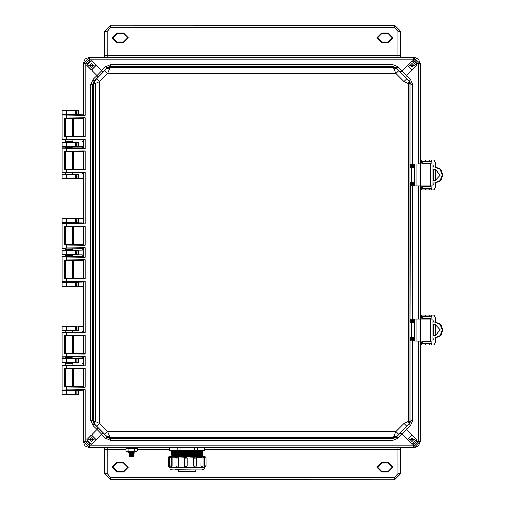 <?xml version="1.0" encoding="UTF-8"?>
<svg xmlns="http://www.w3.org/2000/svg" width="505" height="505" viewBox="0 0 505 505"><rect width="100%" height="100%" fill="white"/><g stroke="black" fill="none" stroke-linecap="round" stroke-linejoin="round"><path stroke-width="0.76" d="M65.562 118.34L65.562 136.003M65.562 139.645L65.562 141.223L67.291 141.286L72.051 141.223L72.051 139.601M72.051 118.29L72.051 136.047M72.051 365.399L72.051 363.77L67.291 363.714L65.562 363.777L65.562 365.355M65.562 368.997L65.562 386.66M72.051 368.953L72.051 386.71M72.051 332.151L65.562 332.107M65.562 335.749L65.562 353.412M65.562 357.054L65.562 357.609L72.051 357.609L72.859 358.417L78.546 358.417L78.546 362.975L82.328 362.975L83.155 363.777L83.155 365.393M72.051 335.705L72.051 353.456M72.051 357.01L72.051 357.622M83.155 248.315L83.155 249.419L82.328 250.221L78.546 250.221L78.546 254.779L72.859 254.779L72.051 255.587L65.562 255.587L65.562 256.654M65.562 260.296L65.562 277.958M72.051 255.574L72.051 256.698M72.051 260.245L72.051 278.002M65.562 227.042L65.562 244.704M65.562 248.346L65.562 249.413L67.291 249.476L72.051 249.413L72.051 248.302M72.051 226.998L72.051 244.755M83.155 139.607L83.155 141.223L82.328 142.025L78.546 142.025L78.546 146.583L72.859 146.583L72.051 147.391L65.562 147.391L65.562 147.946M65.562 151.588L65.562 169.251M65.562 172.893L72.051 172.849M72.051 147.378L72.051 147.99M72.051 151.544L72.051 169.295M83.155 114.73L72.695 114.654M69.179 114.603L68.806 114.603M72.531 114.742L62.506 114.673L62.102 114.275L62.102 110.519L62.506 110.115L78.546 110.115L78.546 114.673L76.577 114.648L78.597 114.25M418.323 64.059L418.323 163.961L420.091 163.879L420.091 64.059L418.323 64.059L413.664 59.129L413.664 61.092L416.354 63.782L420.072 63.592L413.387 57.355L413.664 57.078L418.405 59.041L420.368 63.782L420.368 164.011L420.368 63.782L418.405 59.041L413.664 57.078L89.852 57.078L85.118 59.041L83.155 63.782L83.155 110.115L62.506 110.115M72.531 390.258L78.546 390.327L78.597 394.462L62.102 394.481L62.506 394.885L83.155 394.885L83.155 441.219L85.118 445.959L89.852 447.922L413.664 447.922L418.405 445.959L420.368 441.219L420.368 340.989L422.767 343.135L431.232 343.135L431.232 341.525L422.767 341.525L422.01 340.989M62.506 394.885L62.102 394.481L62.102 390.725L62.506 390.327L72.859 390.327M62.519 394.866L76.577 394.853L76.994 394.455L76.994 390.75L76.577 390.352L83.155 390.27M83.155 136.034L83.155 118.303M75.201 110.197L75.201 110.601L76.994 110.544L76.994 114.25L62.506 114.673M78.597 394.462L78.546 394.885L76.577 394.853M420.368 185.998L420.368 319.002L420.368 185.998L422.767 188.144L431.232 188.144L431.232 186.534L422.767 186.534L422.01 185.998M78.597 146.16L76.577 146.557L82.328 146.583L83.155 147.984M83.155 151.557L83.155 169.289M83.155 172.861L82.328 173.935L78.546 173.935L78.546 178.492L82.328 178.492L83.155 179.294L83.155 217.51L82.328 218.311L78.546 218.311L78.546 222.869L82.328 222.869L83.123 223.437M83.155 227.01L83.155 244.742M78.597 254.356L76.994 254.35L76.577 254.754L82.328 254.779L83.155 255.581L83.155 256.685M83.155 260.258L83.155 277.99M83.123 281.563L82.328 282.131L78.546 282.131L78.546 286.689L82.328 286.689L83.155 287.49L83.155 325.706L82.328 326.508L78.546 326.508L78.546 331.065L82.328 331.065L83.155 332.138M83.155 335.711L83.155 353.443M83.155 357.016L82.328 358.417L76.577 358.443L78.597 358.834M83.155 368.966L83.155 386.697M62.506 390.327L78.597 390.744M72.051 363.77L72.859 362.975L78.546 362.975L76.577 362.95L76.994 362.546L76.994 358.84L75.201 358.897L75.201 362.489L78.597 362.552M62.506 362.975L75.201 362.893L75.201 362.489L66.407 362.489L62.102 362.571L62.506 362.975L64.829 362.962M62.506 358.417L62.121 358.834L62.102 362.571L62.102 358.815L62.506 358.417L64.76 358.417L65.562 357.616M72.051 331.861L72.859 331.065L78.546 331.065L76.577 331.04L76.994 330.636L76.994 326.937L78.597 326.924M62.506 331.065L75.201 330.983L75.201 330.579L76.804 330.598L76.577 326.533L76.994 326.937L75.201 326.994L75.201 330.579L62.102 330.661L62.506 331.065L64.829 331.053M62.506 326.508L62.121 326.924L62.102 330.661L62.102 326.912L62.506 326.508L76.577 326.533M78.597 286.266L76.994 286.259L76.577 286.663L78.546 286.689L62.506 286.689L62.102 286.284L62.102 282.535L62.506 282.131L72.859 282.131L72.082 281.55M78.597 282.554L75.201 282.617L75.201 286.202L76.994 286.259L76.994 282.554L76.577 282.156L78.546 282.131L72.859 282.131M65.562 255.581L64.76 254.779L72.695 254.76M69.179 254.709L68.806 254.709M64.76 254.779L62.506 254.779L62.102 254.375L62.102 250.625L62.506 250.221L72.859 250.221L72.051 249.426M78.597 250.644L75.201 250.707L75.201 254.293L76.994 254.35L76.994 250.65L76.577 250.246L78.546 250.221L72.859 250.221M78.597 222.446L76.577 222.844L78.546 222.869L72.695 222.85M69.179 222.8L68.806 222.8M65.511 223.393L62.102 222.465L62.102 218.715L62.506 218.311L78.546 218.311L62.506 218.311M78.597 178.069L76.994 178.063L76.577 178.467L78.546 178.492L62.506 178.492L62.102 178.088L62.102 174.339L62.506 173.935L72.859 173.935L72.051 173.139M78.597 174.358L75.201 174.421L75.201 178.006L76.994 178.063L76.994 174.364L76.577 173.96L78.546 173.935L72.859 173.935M65.562 147.384L64.76 146.583L72.695 146.564M69.179 146.513L68.806 146.513M64.76 146.583L62.506 146.583L62.102 146.185L62.102 142.429L62.506 142.025L72.859 142.025L72.051 141.23M78.597 142.448L75.201 142.511L75.201 146.103L76.994 146.16L76.994 142.454L76.577 142.05L78.546 142.025L72.859 142.025M66.407 114.591L66.407 114.193L62.121 114.256L62.519 114.66M78.597 330.649L76.804 330.598L76.577 331.04M76.577 218.337L76.994 218.741L75.201 218.798L75.201 222.383L76.994 222.446L76.994 218.741L78.597 218.734M76.577 110.147L78.597 110.544M62.519 110.134L62.121 110.532L66.407 110.601L66.407 110.197M62.519 390.34L62.121 390.744L75.201 390.807L75.201 394.803M72.859 362.975L64.76 362.975L65.562 363.77M72.859 358.417L64.76 358.417M62.519 358.43L75.201 358.499L75.201 358.897L66.407 358.897L66.407 362.893M72.859 331.065L64.76 331.065L65.562 331.861M62.519 326.52L75.201 326.59L75.201 326.994L66.407 326.994L66.407 330.983M66.407 286.606L66.407 286.202L75.201 286.202L75.201 286.606L62.506 286.689M65.511 281.607L64.76 282.131M66.407 254.697L66.407 254.293L75.201 254.293L75.201 254.697L62.506 254.779M65.562 249.413L64.76 250.221M64.76 222.869L72.859 222.869L72.082 223.45M66.407 222.787L66.407 222.383L75.201 222.383L75.201 222.787L62.506 222.869M66.407 178.41L66.407 178.006L75.201 178.006L75.201 178.41L62.506 178.492M65.562 173.133L64.76 173.935M66.407 146.501L66.407 146.103L75.201 146.103L75.201 146.501L62.506 146.583M65.562 141.223L64.76 142.025M62.102 358.815L66.407 358.897L66.407 358.499M62.102 326.912L66.407 326.994L66.407 326.59M76.577 282.156L62.519 282.143L62.121 282.548L66.407 282.617L66.407 286.202L62.121 286.272L62.519 286.67M76.577 250.246L62.519 250.234L62.121 250.638L66.407 250.707L66.407 254.293L62.121 254.362L62.519 254.766M62.519 218.33L62.121 218.728L66.407 218.798L66.407 222.383L62.121 222.452L62.519 222.857M76.577 173.96L62.519 173.947L62.121 174.351L66.407 174.421L66.407 178.006L62.121 178.076L62.519 178.48M76.577 142.05L62.519 142.044L62.121 142.442L66.407 142.511L66.407 146.103L62.121 146.166L62.519 146.57M413.93 439.609L412.055 441.484L410.18 439.609L412.055 437.734L413.93 439.609M413.93 65.391L412.055 67.266L410.18 65.391L412.055 63.516L413.93 65.391M93.343 439.609L91.468 441.484L89.587 439.609L91.468 437.734L93.343 439.609M93.343 65.391L91.468 67.266L89.587 65.391L91.468 63.516L93.343 65.391M406.853 426.264L404.025 423.424L395.87 431.579L398.71 434.407L408.867 424.276L409.088 423.114L408.362 421.435L409.984 421.429L409.984 83.571L408.362 83.565L404.025 81.576L404.025 423.405L408.362 421.435L408.362 83.565L409.088 81.886L408.867 80.724L398.71 70.593L395.87 73.421L404.025 81.576L406.853 78.736M405.591 427.64L406.569 429.534L401.986 434.123L400.086 433.145L409.549 423.733L408.867 424.276L409.984 421.429L410.982 420.646L409.549 423.733L410.527 425.633L412.705 420.646L410.982 420.646L410.982 340.944L412.705 340.982L412.705 420.646M411.985 165.381L410.982 164.056L410.982 84.354L409.984 83.571L408.867 80.724L409.549 81.267L410.982 84.354L412.705 84.354L412.705 164.018L410.704 164.093L411.461 165.249L412.288 165.381L412.288 166.663L410.704 167.685L411.739 166.663M398.71 70.593L395.421 67.733L395.503 68.371L393.881 69.084L393.881 67.462L109.642 67.462L109.642 69.084L107.653 73.421L395.882 73.433M395.421 67.733L393.881 67.462L393.092 66.464L393.092 64.741L110.431 64.741L105.444 66.919L107.338 67.897L96.663 78.736L99.498 81.602L95.161 83.565L93.539 83.571L93.539 421.429L95.161 421.435L99.498 423.424L99.498 81.602L107.691 73.421L317.43 73.351M363.512 73.389L395.87 73.421L393.881 69.084L109.642 69.084L107.963 68.364L106.801 68.579L109.642 67.462L110.431 66.464L107.338 67.897L97.932 77.36L96.954 75.466L101.537 70.877L103.43 71.855M96.663 78.736L93.81 82.025L94.448 81.943L95.161 83.565L95.161 421.435L94.435 423.114L94.656 424.276L104.813 434.407L107.653 431.579L99.498 423.424L96.663 426.264M93.81 82.025L93.539 83.571L92.541 84.354L90.818 84.354L92.989 79.367L96.954 75.466L86.879 65.391L87.169 63.782L89.852 61.092L89.852 59.129L85.206 63.782L83.451 63.592L83.432 114.957L84.202 115.001L65.442 114.673M94.448 81.943L94.656 80.724L93.968 81.267L92.541 84.354L92.541 420.646L93.539 421.429L94.656 424.276L93.968 423.733L92.541 420.646L90.818 420.646L90.818 84.354M104.813 434.407L108.102 437.267L108.013 436.629L109.642 435.916L109.642 437.538L393.881 437.538L393.881 435.916L395.87 431.579L107.634 431.567M108.102 437.267L109.642 437.538L110.431 438.536L110.431 440.259L393.092 440.259L398.079 438.081L396.179 437.103L398.71 434.407M395.421 437.267L395.503 436.629L396.722 436.421L395.421 437.267L393.881 437.538L393.092 438.536L396.179 437.103L400.086 433.145M416.612 65.391L412.055 60.834L407.497 65.391L412.055 69.949L416.612 65.391M413.664 61.092L412.055 60.802L401.986 70.877L406.569 75.466L405.591 77.36L409.549 81.267L410.527 79.367L412.705 84.354M410.527 79.367L406.569 75.466L416.644 65.391L416.354 63.782M96.026 65.391L91.468 60.834L86.904 65.391L91.468 69.949L96.026 65.391M105.444 66.919L101.537 70.877L91.468 60.802L89.852 61.092M96.089 65.41L91.506 70.018M87.169 63.782L85.194 64.059L85.194 115.279L62.102 114.944L62.102 139.399L85.194 139.064L85.194 148.527L62.102 148.192L62.102 172.647L85.194 172.312L85.194 223.986L62.102 223.646L62.102 248.1L85.194 247.766L85.194 257.234L62.102 256.9L62.102 281.354L85.194 281.014L85.194 332.688L62.102 332.353L62.102 356.808L85.194 356.473L85.194 365.936L62.102 365.601L62.102 390.056L85.194 389.721L83.432 390.043L83.451 441.408L85.206 441.219L89.852 445.871L89.852 443.908L87.169 441.219L86.904 439.609L91.468 444.166L96.026 439.609L91.468 435.051L86.904 439.609L91.468 434.988L96.089 439.59L101.537 434.123L96.954 429.534L97.932 427.64L93.968 423.733L92.989 425.633L90.818 420.646M89.852 443.908L91.468 444.198L96.089 439.59M416.612 439.609L412.055 435.051L407.497 439.609L412.055 444.166L416.612 439.609M83.451 441.408L90.13 447.645L413.854 447.626L413.664 445.871L418.317 441.219L416.354 441.219L416.644 439.609L406.569 429.534L410.527 425.633M416.354 441.219L413.664 443.908L413.387 445.877L89.852 445.871L89.669 447.626M398.079 438.081L401.986 434.123L412.055 444.198L413.664 443.908M414.681 65.391L409.435 65.391L414.681 65.391M414.573 65.391L409.536 65.391L414.573 65.391M94.088 65.391L88.842 65.391L94.088 65.391M93.987 65.391L88.943 65.391L93.987 65.391M94.088 439.609L88.842 439.609L94.088 439.609M93.987 439.609L88.943 439.609L93.987 439.609M414.681 439.609L409.435 439.609L414.681 439.609M414.573 439.609L409.536 439.609L414.573 439.609M395.882 431.567L107.653 431.579L109.642 435.916L393.881 435.916L395.503 436.629M107.634 73.433L104.813 70.593M393.092 64.741L398.079 66.919L396.179 67.897L396.722 68.579L395.503 68.371M110.431 64.741L110.431 66.464L393.092 66.464L396.179 67.897L405.591 77.36M110.431 440.259L105.444 438.081L107.338 437.103L106.801 436.421L108.013 436.629M393.092 440.259L393.092 438.536L110.431 438.536L107.338 437.103L97.932 427.64M400.086 71.855L401.986 70.877L398.079 66.919M97.932 77.36L93.968 81.267L92.989 79.367M103.43 433.145L101.537 434.123L105.444 438.081M411.985 320.372L410.704 319.078L411.461 320.233L412.288 320.366L412.288 321.653L410.704 322.676L411.726 322.209L411.196 322.745L411.543 322.745L411.543 337.239L411.196 337.239L411.726 337.776L411.543 337.239L414.58 337.214M414.58 166.663L412.288 166.663L412.288 167.199L411.55 167.199L411.196 167.761L411.196 182.255L411.726 182.791L410.704 182.324L412.288 183.347L412.288 184.634L411.461 184.767L410.704 185.922L411.417 185.247L410.982 185.96L412.705 185.998L412.705 319.002L410.704 319.078L410.704 322.676L411.196 322.745L411.196 337.239L410.704 337.315L412.288 338.337L412.288 339.619L411.461 339.751L410.704 340.907L411.985 339.619M411.461 165.249L410.704 164.093L410.704 167.685L411.543 167.761L411.543 182.255L410.704 182.324L410.982 319.04L411.461 320.233M414.58 337.75L411.55 337.801L410.704 337.315L410.704 340.907L411.461 339.751M412.017 70.018L407.428 65.41M407.434 439.59L412.017 434.982M414.58 321.653L412.288 321.653L412.288 322.19L411.55 322.184L411.739 321.647M420.084 185.998L418.323 186.055L418.323 318.945L412.705 319.002L412.983 319.804L411.878 319.835L412.288 319.835L412.288 320.366L414.58 320.366M411.461 184.767L411.417 185.247L411.878 185.165L411.985 184.628M414.58 184.634L412.288 184.634L412.288 185.165L411.878 185.165L412.983 185.196L412.705 185.998L418.329 185.998M414.58 183.347L412.288 183.347L412.288 182.81L411.55 182.816L411.739 183.353M414.58 182.766L411.726 182.791L411.543 182.255L414.58 182.223M418.329 164.011L412.705 164.018L412.983 164.819L411.878 164.851L412.288 164.845L412.288 165.381L414.58 165.381M414.58 339.619L412.288 339.619L412.288 340.155L411.878 340.149L412.983 340.181L412.705 340.982L418.323 341.039L418.317 441.219L420.072 441.408L420.091 440.941L420.091 341.121L418.329 340.989M414.58 338.337L412.288 338.337L412.288 337.801L411.55 337.801L411.739 338.337M64.672 387.038L64.672 368.618L85.194 368.416L85.194 387.247L64.672 387.038L65.461 386.647L83.224 386.685L66.603 386.798L66.515 389.898L84.202 389.999M85.194 387.247L84.202 386.963M85.194 368.416L83.155 369.022L83.224 386.685M85.194 365.936L62.374 365.336L84.202 365.658M85.194 356.473L83.224 357.01L83.224 365.399M64.672 353.79L64.672 335.37L85.194 335.168L85.194 353.992L64.672 353.79L65.461 353.399L83.224 353.437L66.603 353.55L66.515 356.65L84.202 356.751M85.194 353.992L84.202 353.715M85.194 335.168L83.155 335.768L83.224 353.437M85.194 332.688L62.374 332.082L83.224 332.138M85.194 281.014L83.224 281.55L83.224 332.151L84.202 332.41M64.672 278.337L64.672 259.917L85.194 259.709L85.194 278.539L64.672 278.337L65.461 277.939L83.224 277.984L66.603 278.091L66.515 281.197L84.202 281.291M85.194 278.539L84.202 278.261M85.194 259.709L83.155 260.315L83.224 277.984M85.194 257.234L62.374 256.628L83.224 256.679M85.194 247.766L83.224 248.302L83.224 256.698L84.202 256.957M64.672 245.083L64.672 226.663L85.194 226.461L85.194 245.291L64.672 245.083L65.461 244.691L83.224 244.736L66.603 244.843L66.515 247.942L84.202 248.043M85.194 245.291L84.202 245.013M85.194 226.461L83.155 227.067L83.224 244.736M85.194 223.986L62.374 223.38L83.224 223.431M85.194 172.312L83.224 172.849L83.224 223.45L84.202 223.709M64.672 169.63L64.672 151.21L85.194 151.008L85.194 169.832L64.672 169.63L65.461 169.238L83.224 169.276L66.603 169.39L66.515 172.489L84.202 172.59M85.194 169.832L84.202 169.554M85.194 151.008L83.155 151.614L83.224 169.276M85.194 148.527L62.374 147.927L83.224 147.978M85.194 139.064L83.224 139.601L83.224 147.99L84.202 148.249M64.672 136.382L64.672 117.962L85.194 117.753L85.194 136.584L64.672 136.382L65.461 135.99L83.224 136.028L66.603 136.142L66.515 139.241L84.202 139.342M85.194 136.584L84.202 136.306M85.194 117.753L83.155 118.359L83.224 136.028M85.194 115.279L84.202 115.001M418.329 319.002L420.084 319.002M413.854 57.374L413.664 59.129L413.387 57.355L89.669 57.374L89.852 59.129L413.387 59.123M413.664 57.078L89.852 57.078L85.118 59.041L83.155 63.782L83.224 114.742L70.921 114.742M89.669 57.374L83.451 63.592M420.368 63.782L420.091 64.059L420.072 63.592M83.432 390.043L83.155 441.219L85.118 445.959L89.852 447.922L413.664 447.922L418.405 445.959L420.368 441.219L420.368 340.989M65.442 390.327L62.374 390.327L66.603 390.169M70.921 390.258L83.224 390.27M62.102 365.601L62.374 365.336M64.672 368.618L84.202 368.694M83.224 368.972L65.145 368.884M62.102 390.056L62.374 390.327M62.102 356.808L83.224 357.022M62.374 357.073L66.603 356.915M62.102 332.353L62.374 332.082M64.672 335.37L84.202 335.446M83.224 335.724L65.145 335.629M62.102 281.354L83.224 281.569M62.374 281.62L66.603 281.462M62.102 256.9L62.374 256.628M64.672 259.917L84.202 259.987M83.224 260.264L65.145 260.176M62.102 248.1L83.224 248.321M62.374 248.372L66.603 248.214M62.102 223.646L62.374 223.38M64.672 226.663L84.202 226.739M83.224 227.016L65.145 226.928M62.102 172.647L83.224 172.861M62.374 172.918L66.603 172.754M62.102 148.192L62.374 147.927M64.672 151.21L84.202 151.285M83.224 151.563L65.145 151.475M62.102 139.399L83.224 139.614M62.374 139.664L66.603 139.506M62.102 114.944L62.374 114.673M64.672 117.962L84.202 118.037M83.224 118.315L65.145 118.221M413.854 447.626L420.072 441.408M420.072 185.998L420.072 319.002M72.051 386.571L73.32 386.559L73.32 369.105L72.051 369.086M65.562 369.041L65.562 386.615M72.051 353.323L73.32 353.304L73.32 335.85L72.051 335.838M65.562 335.793L65.562 353.367M72.051 277.864L73.32 277.851L73.32 260.397L72.051 260.384M65.562 260.34L65.562 277.914M72.051 244.616L73.32 244.603L73.32 227.149L72.051 227.136M65.562 227.086L65.562 244.66M72.051 169.162L73.32 169.15L73.32 151.696L72.051 151.677M65.562 151.633L65.562 169.207M72.051 135.914L73.32 135.895L73.32 118.441L72.051 118.429M65.562 118.385L65.562 135.959M404.025 423.405L404.025 81.595M416.006 319.002L414.58 319.002L414.58 340.989L416.006 340.989L416.006 319.002L433.069 319.002L433.069 340.989L416.006 340.989M435.316 322.083L435.316 317.392L433.782 314.975L420.734 314.975L420.734 316.584L431.819 316.584L431.813 314.975L432.602 314.975M432.602 345.01L431.813 345.01L431.819 343.4L420.734 343.4L420.734 345.01L433.782 345.01L435.316 342.598L435.316 337.902M433.069 319.968L433.069 320.744M433.069 339.246L433.378 337.902M433.378 335.067L433.378 324.917M433.378 322.083L433.378 320.744M433.378 339.246L433.17 339.928M431.074 341.525L429.465 341.525M429.465 341.386L429.187 340.989M429.187 319.002L429.212 318.598L431.074 318.466M435.316 324.5L435.316 335.484M428.682 343.4L429.225 343.173M428.202 343.4L428.802 343.135M428.802 316.856L428.202 316.584M429.263 316.856L428.726 316.584M430.822 318.598L430.797 319.002M430.797 340.989L430.822 341.386M431.819 316.584L431.813 314.975M420.734 345.01L420.734 343.4M420.734 314.975L420.734 316.584M433.069 335.099L435.051 335.49L440.272 329.992L435.051 324.494L433.069 324.885M435.247 324.5L433.069 325.062M420.368 318.996L422.767 316.856L420.368 318.219M422.01 319.002L422.767 318.466L431.232 318.466L431.232 316.856L422.767 316.856M420.368 341.765L422.767 343.135M433.069 337.902L435.436 337.902L440.783 335.604L442.898 329.986L440.777 324.374L435.436 322.083L433.069 322.083M434.691 322.083L440.044 324.374L442.165 329.986L440.044 335.604L434.691 337.902M433.069 334.929L435.127 335.478M416.006 164.011L414.58 164.011L414.58 185.998L416.006 185.998L416.006 164.011L433.069 164.011L433.069 185.998L416.006 185.998M435.316 167.098L435.316 162.402L433.782 159.99L420.734 159.99L420.734 161.6L431.819 161.6L431.813 159.99L432.602 159.99M432.602 190.025L431.813 190.025L431.819 188.416L420.734 188.416L420.734 190.025L433.782 190.025L435.316 187.607L435.316 182.917M433.069 164.983L433.069 165.754M433.069 184.256L433.378 182.917M433.378 180.083L433.378 169.932M433.378 167.098L433.378 165.754M433.378 184.256L433.17 184.944M431.074 186.534L429.465 186.534M429.465 186.402L429.187 185.998M429.187 164.011L429.212 163.614L431.074 163.475M435.316 169.516L435.316 180.5M428.682 188.416L429.225 188.188M428.202 188.416L428.802 188.144M428.802 161.865L428.202 161.6M429.263 161.865L428.726 161.6M430.822 163.614L430.797 164.011M430.797 185.998L430.822 186.402M431.819 161.6L431.813 159.99M420.734 190.025L420.734 188.416M420.734 159.99L420.734 161.6M433.069 180.115L435.051 180.506L440.272 175.008L435.051 169.51L433.069 169.901M435.247 169.516L433.069 170.071M420.368 164.011L422.767 161.865L420.368 163.235M422.01 164.011L422.767 163.475L431.232 163.475L431.232 161.865L422.767 161.865M420.368 186.781L422.767 188.144M433.069 182.917L435.436 182.917L440.783 180.62L442.898 175.001L440.777 169.39L435.436 167.098L433.069 167.098M434.691 167.098L440.044 169.39L442.165 175.001L440.044 180.62L434.691 182.917M433.069 179.938L435.127 180.493M126.016 449.677L107.249 449.677L107.262 447.922M397.871 447.922L397.877 449.677L204.752 449.677M400.288 447.922L400.295 449.677L397.877 449.677L397.877 473.766L400.377 473.854L394.481 479.75L110.652 479.75L104.838 473.766L104.844 447.922M381.61 462.208L376.667 467.15L381.61 472.087L388.313 472.087L393.25 467.15L388.313 462.208L381.61 462.208L381.61 463.009L388.313 463.009L392.448 467.15L388.313 471.285L381.61 471.285L377.475 467.15L381.61 463.009M123.523 463.009L127.658 467.15L123.523 471.285L116.819 471.285L112.684 467.15L116.819 463.009L123.523 463.009L123.523 462.208L116.819 462.208L111.876 467.15L116.819 472.087L123.523 472.087L128.459 467.15L123.523 462.208M400.295 449.677L400.295 473.766L394.392 479.662L394.392 477.25L110.734 477.25L107.249 473.766L107.249 449.677L104.838 449.677M400.377 473.854L400.377 447.922M104.75 447.922L104.75 473.854L107.249 473.766M110.652 479.75L104.75 473.854M107.262 57.078L107.249 55.323L397.877 55.323L397.871 57.078M104.844 57.078L104.838 55.323L107.249 55.323L107.249 31.234L104.75 31.146L110.652 25.25L394.481 25.25L400.295 31.234L400.288 57.078M123.523 42.792L128.459 37.85L123.523 32.913L116.819 32.913L111.876 37.85L116.819 42.792L123.523 42.792L123.523 41.991L116.819 41.991L112.684 37.85L116.819 33.715L123.523 33.715L127.658 37.85L123.523 41.991M381.61 41.991L377.475 37.85L381.61 33.715L388.313 33.715L392.448 37.85L388.313 41.991L381.61 41.991L381.61 42.792L388.313 42.792L393.25 37.85L388.313 32.913L381.61 32.913L376.667 37.85L381.61 42.792M104.838 55.323L104.838 31.234L110.734 25.338L110.734 27.75L394.392 27.75L397.877 31.234L397.877 55.323L400.295 55.323M104.75 31.146L104.75 57.078M400.377 57.078L400.377 31.146L397.877 31.234M394.481 25.25L400.377 31.146M134.04 451.502L129.141 451.502M133.238 452.089L129.993 452.089L129.141 452.65L134.09 452.65L133.238 452.089L134.09 451.533M133.238 453.206L129.993 453.206L129.141 453.768L134.09 453.768L133.238 453.206L134.09 452.65M133.238 454.323L129.993 454.323L129.141 454.885L134.09 454.885L133.238 454.323L134.09 453.768M133.238 455.441L129.993 455.441L129.141 456.002L134.09 456.002L133.238 455.441L134.09 454.885M134.09 456.002L133.238 456.558L129.993 456.558L129.141 456.002M129.804 453.08L126.787 451.502M129.64 452.972L127.828 451.502M136.722 447.922L126.509 447.922M134.582 448.61L135.895 448.175L137.215 448.61L137.215 451.066L135.895 451.502L134.582 451.066L134.582 448.61L131.78 448.175L128.983 448.61L128.983 451.066L127.5 451.502L126.016 451.066L126.016 448.61L127.5 448.175L128.983 448.61M132.96 451.502L128.983 451.066M134.582 451.066L131.78 451.502L126.761 451.502L126.016 451.066M126.761 448.175L126.016 448.61M137.114 451.129L136.47 451.502L131.78 451.502M195.77 470.111L195.77 471.683L184.653 471.822L178.581 471.683L178.581 470.111M201.691 467.27L200.914 466.001L203.092 465.982L203.092 457.966L200.996 457.984L201.792 456.678L200.965 456.665L203.749 456.526L204.55 457.486L203.029 457.574M201.792 467.27L200.996 466.001L200.996 457.984L200.914 466.001M200.914 457.984L200.946 457.637L196.148 457.707M194.905 467.371L193.611 466.096L196.199 466.083L196.199 458.067L193.649 458.079L194.905 456.785L194.475 456.766L200.902 456.672L200.946 457.637M196.199 466.083L195.782 467.03L194.987 467.371L193.649 466.096L193.611 458.079L193.611 466.096M193.611 458.079L193.655 457.732L184.565 458.098L185.947 456.81L184.906 457.227L184.565 458.098L184.565 466.115L187.014 466.128L187.241 458.098L185.96 456.81L194.381 456.766L193.655 457.732M186.017 467.403L187.248 466.115L187.248 458.098M187.248 466.115L186.351 467.34M184.615 457.745L175.955 458.048L175.955 466.065L178.404 466.077L178.404 458.06L177.337 456.76L185.853 456.81M178.461 466.077L177.369 467.352L178.461 466.077L178.461 458.06M176.005 457.681L169.989 457.928L169.989 465.945L171.915 465.963L171.915 457.947L171.353 456.64L177.337 456.76M172.003 465.963L171.353 467.232L172.003 465.963L172.003 457.947M170.059 457.511L168.266 457.77L168.266 465.787L169.51 465.812L169.566 456.482L171.353 456.64M169.566 467.074L169.611 457.795M169.611 465.812L170.122 468.798L171.1 469.625L172.678 469.966L202.006 469.94L203.951 469.12L204.733 467.22L169.611 467.22M202 456.419L182.576 456.766L172.344 456.419M202.095 455.459L172.255 455.144L174.945 455.617L202.095 455.459L202.84 455.863L171.511 455.845L172.205 456.589M202.095 454.355L172.255 454.039L174.945 454.513L202.095 454.355L202.84 454.74L171.511 454.74L172.255 455.144M202.095 453.256L172.255 452.941L174.945 453.414L202.095 453.256L202.84 453.641L171.511 453.641L172.255 454.039M202.095 452.152L172.255 451.836L174.945 452.31L202.095 452.152L202.84 452.537L171.511 452.537L172.255 452.941M202.095 451.047L172.255 450.731L174.945 451.205L202.095 451.047L202.84 451.432L171.511 451.432L172.255 451.836M204.752 447.922L204.752 450.34L204.304 450.372L204.304 447.922M197.19 447.922L197.19 450.586L204.304 450.372M197.19 450.586L194.286 450.611L194.286 447.922M180.058 447.922L180.058 450.611L194.286 450.611M180.058 450.611L177.154 450.586L177.154 447.922M170.04 447.922L170.04 450.372L177.154 450.586M170.04 450.372L169.592 450.34L169.592 447.922M204.784 467.119L204.544 465.856L206.078 465.831L206.078 457.814L204.639 457.839L204.784 456.526L202.158 456.381L204.033 456.526M206.078 465.831L205.661 466.778L204.733 467.119L204.544 457.839L204.544 465.856M204.544 457.839L204.55 457.486M201.842 456.678L200.965 456.665M169.611 457.448L170.229 456.552L172.205 456.381M171.978 457.599L172.237 456.634M178.416 457.713L177.893 456.747M187.203 457.751L186.029 456.798M196.066 458.06L195.7 457.05L194.475 456.766M76.577 114.648L76.804 110.582L76.4 110.178M75.201 114.591L76.4 114.61M76.4 394.822L76.804 394.418L76.804 390.788L75.201 390.409M62.102 114.275L62.121 110.532M75.201 114.193L66.407 114.193L66.407 110.601L75.201 110.601L75.201 114.193M62.121 394.468L62.102 390.725M66.407 390.409L66.407 394.803M75.201 362.893L76.577 362.95M76.4 362.912L76.804 362.508L76.804 358.878L75.201 358.499M75.201 330.983L76.4 331.002M76.4 326.571L75.201 326.59M76.577 286.663L76.804 282.592L76.4 282.194M75.201 286.606L76.4 286.625M76.577 254.754L76.804 250.688L76.4 250.284M75.201 254.697L76.4 254.716M76.577 222.844L76.804 218.779L76.4 218.375M75.201 222.787L76.4 222.806M76.577 178.467L76.804 174.402L76.4 173.998M75.201 178.41L76.4 178.429M76.577 146.557L76.804 142.492L76.4 142.088M75.201 146.501L76.4 146.519M62.121 362.558L62.519 362.956M62.121 330.649L62.519 331.053M75.201 282.213L75.201 282.617L66.407 282.617L66.407 282.213M75.201 250.303L75.201 250.707L66.407 250.707L66.407 250.303M75.201 218.394L75.201 218.798L66.407 218.798L66.407 218.394M75.201 174.017L75.201 174.421L66.407 174.421L66.407 174.017M62.102 146.185L62.121 142.442M75.201 142.107L75.201 142.511L66.407 142.511L66.407 142.107M62.121 282.548L62.121 286.272M62.121 250.638L62.121 254.362M62.121 218.728L62.121 222.452M62.121 174.351L62.121 178.076M409.088 423.114L409.984 421.498M409.088 81.886L409.984 83.502M107.963 68.364L109.579 67.462M94.435 423.114L93.532 421.498M91.506 434.982L96.954 429.534L92.989 425.633M66.603 114.831L66.603 118.202M66.603 148.085L66.603 151.45M66.603 223.538L66.603 226.909M66.603 256.786L66.603 260.157M66.603 332.246L66.603 335.61M66.603 365.494L66.603 368.858M85.194 389.721L85.194 440.941L87.169 441.219M414.58 322.777L411.543 322.745L411.726 322.209L414.58 322.234M414.58 167.786L411.543 167.761L411.726 167.224L414.58 167.25M89.852 57.078L90.13 59.123M414.58 164.807L412.983 164.819M83.155 441.219L85.194 440.941M83.432 368.738L83.432 386.918M83.432 356.795L83.432 365.614M83.432 335.49L83.432 353.67M83.432 281.342L83.432 332.366M83.432 260.037L83.432 278.211M83.432 248.094L83.432 256.906M83.432 226.789L83.432 244.963M83.432 172.634L83.432 223.658M83.432 151.33L83.432 169.51M83.432 139.386L83.432 148.205M83.432 118.082L83.432 136.262M85.194 64.059L83.155 63.782M90.13 445.877L89.852 447.922M413.664 447.922L413.387 445.877M418.323 440.941L420.368 441.219M412.983 340.181L414.58 340.193M412.983 185.196L414.58 185.209M414.58 319.791L412.983 319.804M412.288 164.845L414.58 164.845M65.322 386.767L65.322 368.89M66.603 386.798L65.145 386.779M65.322 353.519L65.322 335.642M66.603 353.55L65.145 353.525M65.322 278.066L65.322 260.182M66.603 278.091L65.145 278.072M65.322 244.818L65.322 226.934M66.603 244.843L65.145 244.824M65.322 169.358L65.322 151.481M66.603 169.39L65.145 169.371M65.322 136.11L65.322 118.233M66.603 136.142L65.145 136.116M414.58 340.155L412.288 340.155M412.288 337.801L414.58 337.801M414.58 322.19L412.288 322.19M414.58 185.165L412.288 185.165M412.288 319.835L414.58 319.835M412.288 182.81L414.58 182.81M414.58 167.199L412.288 167.199M72.783 369.086L72.783 386.571M72.783 335.838L72.783 353.323M72.783 260.384L72.783 277.864M72.783 227.136L72.783 244.616M72.783 151.677L72.783 169.162M72.783 118.429L72.783 135.914M420.406 340.989L420.406 319.002M430.67 340.989L430.67 319.002M428.941 341.525L428.941 340.989L428.934 341.525M428.941 319.002L428.941 318.466L428.934 319.002M421.315 345.01L421.315 343.4M425.715 345.01L425.715 343.4M429.465 345.01L429.465 343.4M429.465 314.975L429.465 316.584M425.715 314.975L425.715 316.584M421.315 314.975L421.315 316.584M427.053 341.525L427.053 343.135M427.053 316.856L427.053 318.466M420.406 185.998L420.406 164.011M430.67 185.998L430.67 164.011M428.941 186.534L428.941 185.998L428.934 186.534M428.941 164.011L428.941 163.475L428.934 164.011M421.315 190.025L421.315 188.416M425.715 190.025L425.715 188.416M429.465 190.025L429.465 188.416M429.465 159.99L429.465 161.6M425.715 159.99L425.715 161.6M421.315 159.99L421.315 161.6M427.053 186.534L427.053 188.144M427.053 161.865L427.053 163.475M169.592 449.677L137.215 449.677M397.877 473.766L394.392 477.25M123.523 471.285L123.523 472.087M116.819 471.285L116.819 472.087M116.819 463.009L116.819 462.208M388.313 462.208L388.313 463.009M388.313 471.285L388.313 472.087M381.61 471.285L381.61 472.087M394.481 479.75L110.734 479.662L110.734 477.25M107.249 31.234L110.734 27.75M381.61 33.715L381.61 32.913M388.313 33.715L388.313 32.913M388.313 41.991L388.313 42.792M116.819 42.792L116.819 41.991M116.819 33.715L116.819 32.913M123.523 33.715L123.523 32.913M110.652 25.25L394.392 25.338L394.392 27.75M172.255 456.249L202.095 456.249L202.057 456.589M185.947 467.403L184.571 466.115L184.565 458.098M203.092 465.982L202.6 466.992L201.665 467.27M199.494 470.041L174.856 469.751M172.192 456.634L170.684 456.785L169.989 457.928M177.804 456.747L177.249 456.76M194.381 456.766L194.81 456.785M200.902 456.672L201.722 456.678M202.158 456.381L203.042 456.375M175.955 466.065L176.289 466.936L177.249 467.352M169.989 465.945L170.324 466.809L171.283 467.232M204.834 457.789L206.078 457.814L205.737 456.943L204.746 456.526M203.092 457.966L202.751 457.094L201.779 456.678M73.32 386.559L73.32 369.105M73.32 353.304L73.32 335.85M73.32 277.851L73.32 260.397M73.32 244.603L73.32 227.149M73.32 169.15L73.32 151.696M73.32 135.895L73.32 118.441M431.819 343.4L431.819 345.01M431.819 188.416L431.819 190.025M129.993 455.441L129.141 454.885M129.993 454.323L129.141 453.768M129.993 453.206L129.141 452.65M129.993 452.089L129.185 451.502M136.47 448.175L137.114 448.547M186.263 467.365L185.057 467.125L184.565 466.115M168.266 457.77L168.689 456.823L169.617 456.482M172.255 455.459L171.511 455.845M172.255 454.355L171.511 454.74M172.255 453.256L171.511 453.641M172.255 452.152L171.511 452.537M172.255 451.047L171.511 451.432M172.255 450.731L171.643 450.416M202.095 450.731L202.707 450.416M202.095 451.836L202.84 451.451M202.095 452.941L202.84 452.556M202.095 454.039L202.84 453.654M202.095 455.144L202.84 454.759M202.095 456.249L202.84 455.863M203.509 456.451L202.985 456.368M169.604 467.074L168.683 466.734L168.266 465.787M177.217 456.76L176.365 457.101L175.955 458.048M170.513 456.482L172.344 456.375M169.674 457.107L170.229 456.552"/></g></svg>

